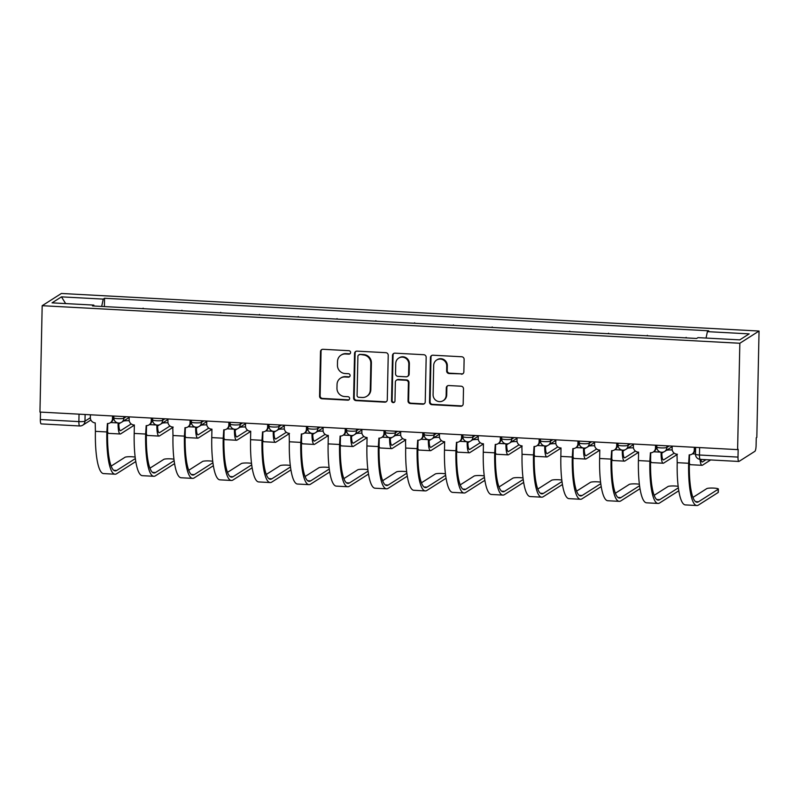 <?xml version="1.0" encoding="UTF-8"?>
<svg xmlns="http://www.w3.org/2000/svg" width="799" height="799" viewBox="0 0 799 799"><rect width="100%" height="100%" fill="white"/><g stroke="black" fill="none" stroke-linecap="round" stroke-linejoin="round"><path stroke-width="1.2" d="M350.591 352.509A1.748 1.688 -122.5 0 0 348.923 350.691L322.996 349.293A2.507 2.417 -122.5 0 0 320.499 351.64L319.57 396.174A2.507 2.417 -122.5 0 0 321.957 398.771L347.885 400.169A1.748 1.688 -122.5 0 0 349.632 398.531A1.748 1.688 -122.5 0 0 347.955 396.704L344.599 396.524A8.01 7.73 -122.5 0 1 336.958 388.194L337.038 384.479A8.01 7.73 -122.5 0 1 345.008 376.978L348.364 377.158A1.748 1.688 -122.5 0 0 350.112 375.52A1.748 1.688 -122.5 0 0 348.444 373.702L345.088 373.523A8.01 7.73 -122.5 0 1 337.438 365.183L337.518 361.468A8.01 7.73 -122.5 0 1 345.498 353.977L348.853 354.157A1.748 1.688 -122.5 0 0 350.591 352.509M461.363 374.202A2.507 2.417 -122.5 0 0 463.859 371.865L464.119 359.37A2.507 2.417 -122.5 0 0 461.732 356.763L432.938 355.215A2.507 2.417 -122.5 0 0 430.441 357.553L429.512 402.087A2.507 2.417 -122.5 0 0 431.899 404.693L460.693 406.242A2.507 2.417 -122.5 0 0 463.19 403.904L463.5 388.813A2.507 2.417 -122.5 0 0 461.113 386.207L448.788 385.537A2.507 2.417 -122.5 0 0 446.301 387.885L446.142 395.365A6.692 6.462 -122.5 0 1 436.454 400.708A6.692 6.462 -122.5 0 1 433.088 394.666L433.697 365.343A6.692 6.462 -122.5 0 1 443.385 359.999A6.692 6.462 -122.5 0 1 446.751 366.052L446.651 370.936A2.507 2.417 -122.5 0 0 449.038 373.542L461.922 373.852A2.507 2.417 -122.5 0 0 463.03 373.642M739.834 343.26L737.607 449.627L39.95 412.064L42.177 305.697L739.834 343.26L759.05 331.036L61.393 293.473L42.177 305.697M388.224 355.285A2.507 2.417 -122.5 0 0 385.837 352.679L357.033 351.131A2.507 2.417 -122.5 0 0 354.546 353.468L353.607 398.002A2.507 2.417 -122.5 0 0 355.994 400.609L384.798 402.157A2.507 2.417 -122.5 0 0 387.285 399.82L388.224 355.285M394.986 353.168L423.78 354.716A2.507 2.417 -122.5 0 1 426.167 357.323L425.238 401.857A2.507 2.417 -122.5 0 1 422.751 404.204L410.426 403.535A2.507 2.417 -122.5 0 1 408.029 400.928L408.409 382.871A2.507 2.417 -122.5 0 0 406.022 380.264L397.852 379.825A2.507 2.417 -122.5 0 0 395.355 382.172L394.966 400.968A1.748 1.688 -122.5 0 1 392.429 402.366A1.748 1.688 -122.5 0 1 391.54 400.788L392.489 355.515A2.507 2.417 -122.5 0 1 394.986 353.168M737.607 449.627L738.166 449.268L737.996 457.088A5.094 1.089 93.1 0 0 738.845 461.462A5.094 1.089 93.1 0 0 739.015 461.413L754.875 451.325A5.094 1.089 93.1 0 0 756.094 445.572L756.263 437.762L756.823 437.403L759.05 331.036M41.358 423.85A5.094 1.089 -86.9 0 1 41.188 423.899A5.094 1.089 -86.9 0 1 40.349 419.525L78.881 421.602A5.094 0.759 1.2 0 0 84.974 421.153L90.347 417.737M40.499 412.094L40.349 419.525M126.052 307.745L143.161 308.664M142.462 308.624L143.171 308.174M181.952 310.751L164.844 309.832M181.253 310.711L181.962 310.262M220.734 312.838L203.625 311.92M220.035 312.799L220.744 312.349M259.525 314.926L242.417 314.007M258.826 314.886L259.535 314.436M298.307 317.013L281.198 316.094M297.608 316.973L298.317 316.524M337.098 319.101L319.99 318.182M336.399 319.061L337.108 318.611M375.88 321.188L358.771 320.269M375.18 321.158L375.89 320.699M414.671 323.275L397.562 322.357M413.972 323.245L414.681 322.786M453.452 325.363L436.344 324.444M452.753 325.333L453.462 324.873M492.244 327.46L475.135 326.531M491.545 327.42L492.254 326.971M531.025 329.548L513.917 328.619M530.326 329.508L531.035 329.058M569.817 331.635L552.708 330.706M569.118 331.595L569.827 331.146M608.598 333.722L591.49 332.803M607.899 333.682L608.608 333.233M647.39 335.81L630.271 334.891M646.681 335.77L647.4 335.32M686.171 337.897L669.063 336.978M685.472 337.857L686.181 337.408M94.042 306.017L93.823 305.098L52.055 302.851L61.463 296.858L103.241 299.106L101.673 306.426M706.036 338.057L707.405 331.635L708.723 330.796L104.549 298.267L103.241 299.106M707.405 331.635L749.172 333.882L739.764 339.875L697.996 337.627L696.678 338.466L92.504 305.937L93.823 305.098M104.379 306.576L104.549 298.267M61.463 296.858L65.648 303.58M350.092 353.687A1.748 1.688 -122.5 0 1 349.413 353.797L346.057 353.617A8.01 7.73 -122.5 0 0 341.592 354.776L341.033 355.136M340.544 378.147L341.103 377.787A8.01 7.73 -122.5 0 1 345.567 376.629L348.923 376.808A1.748 1.688 -122.5 0 0 349.602 376.699M321.887 349.503A2.507 2.417 -122.5 0 0 321.058 351.28L320.129 395.815A2.507 2.417 -122.5 0 0 322.516 398.421L348.444 399.82A1.748 1.688 -122.5 0 0 349.123 399.71M355.935 351.33A2.507 2.417 -122.5 0 0 355.106 353.108L354.167 397.642A2.507 2.417 -122.5 0 0 356.564 400.249L385.358 401.807A2.507 2.417 -122.5 0 0 386.456 401.597M359.65 354.736A1.748 1.688 -122.5 0 0 357.902 356.374L357.083 395.465A1.748 1.688 -122.5 0 0 358.761 397.293L362.297 397.483A8.01 7.73 -122.5 0 0 370.267 389.982L370.826 363.265A8.01 7.73 -122.5 0 0 363.185 354.926L360.209 354.376A1.748 1.688 -122.5 0 0 359.23 354.636L358.671 354.986M366.761 396.314L367.32 395.964A8.01 7.73 -122.5 0 0 370.826 389.622L370.267 389.982M360.209 354.376L363.745 354.566A8.01 7.73 -122.5 0 1 371.395 362.906L370.826 389.622M396.454 380.184L397.013 379.835A2.507 2.417 -122.5 0 1 398.411 379.465L406.581 379.915A2.507 2.417 -122.5 0 1 408.968 382.511L408.589 400.579A2.507 2.417 -122.5 0 0 410.986 403.185L423.31 403.845A2.507 2.417 -122.5 0 0 424.409 403.645M393.887 353.378A2.507 2.417 -122.5 0 0 393.058 355.156L392.109 400.429A1.748 1.688 -122.5 0 0 394.456 402.147M408.808 364.134A6.692 6.462 -122.5 0 0 398.681 358.132A6.692 6.462 -122.5 0 0 395.745 363.425L395.535 373.752A2.507 2.417 -122.5 0 0 397.922 376.359L406.092 376.798A2.507 2.417 -122.5 0 0 408.589 374.461L408.808 364.134L409.368 363.775A6.692 6.462 -122.5 0 0 399.24 357.772L398.681 358.132M407.49 376.439L408.049 376.079A2.507 2.417 -122.5 0 0 409.148 374.102L408.589 374.461M409.368 363.775L409.148 374.102M436.634 360.049L437.193 359.69A6.692 6.462 -122.5 0 1 447.32 365.692L447.21 370.576A2.507 2.417 -122.5 0 0 449.607 373.183L461.922 373.852M443.205 400.669L443.765 400.309A6.692 6.462 -122.5 0 0 446.701 395.016L446.142 395.365M447.69 385.747A2.507 2.417 -122.5 0 0 446.861 387.525L446.701 395.016M431.83 355.415A2.507 2.417 -122.5 0 0 431.001 357.203L430.072 401.737A2.507 2.417 -122.5 0 0 432.459 404.334L461.253 405.892A2.507 2.417 -122.5 0 0 462.361 405.682M134.372 425.138A5.863 0.869 -178.8 0 1 134.352 425.148L134.192 433.428A49.198 10.547 93.1 0 0 142.362 475.675L153.808 476.294A49.198 10.547 93.1 0 0 155.425 475.814L174.582 463.63M129.218 420.713A5.863 0.869 1.2 0 0 123.465 421.063M131.196 423.919L120.729 430.591A9.558 2.047 -86.9 0 1 120.409 430.681A9.558 2.047 -86.9 0 1 118.811 423.031M120.739 422.691L118.811 423.909M118.092 422.971A12.874 2.757 93.1 0 0 120.23 433.987A12.874 2.757 93.1 0 0 120.659 433.867L134.352 425.148M107.575 431.77A12.874 2.757 93.1 0 0 108.794 433.378L120.23 433.987M135.171 457.118A5.863 0.869 1.2 0 0 129.308 456.718A5.863 0.869 1.2 0 0 124.994 457.288L111.161 466.087M90.407 414.781L90.347 417.567A5.094 4.924 -122.5 0 0 95.211 422.881L95.411 431.34A49.198 10.547 93.1 0 0 103.58 473.587L115.016 474.207A49.198 10.547 93.1 0 0 116.644 473.727L135.8 461.542M113.248 416.019L113.208 418.296A5.094 4.924 57.5 0 1 110.971 422.331L110.242 422.791A5.094 4.924 -122.5 0 0 112.479 418.756L113.208 418.296M135.361 458.586L116.714 470.451A45.883 9.838 -86.9 0 1 115.196 470.901A45.883 9.838 -86.9 0 1 107.575 431.49L107.745 423.54M110.242 422.791A5.094 4.924 -122.5 0 1 107.396 423.53L106.846 431.959A49.198 10.547 93.1 0 0 115.016 474.207M112.529 415.979L112.479 418.756M156.874 425.058A12.874 2.757 93.1 0 0 159.021 436.084A12.874 2.757 93.1 0 0 159.44 435.954L173.143 427.235A5.863 0.869 -178.8 0 1 173.143 427.235L173.143 427.075M168.01 422.801A5.863 0.869 1.2 0 0 162.257 423.16M169.987 426.017L159.51 432.678A9.558 2.047 -86.9 0 1 159.191 432.768A9.558 2.047 -86.9 0 1 157.603 425.118M159.52 424.778L157.603 425.997M146.357 433.857A12.874 2.757 93.1 0 0 147.575 435.465L159.021 436.084M195.665 427.145A12.874 2.757 93.1 0 0 197.802 438.172A12.874 2.757 93.1 0 0 198.232 438.042L211.925 429.323A5.863 0.869 -178.8 0 1 211.925 429.323L211.765 437.602A49.198 10.547 93.1 0 0 219.935 479.849L231.37 480.469A49.198 10.547 93.1 0 0 232.998 479.989L252.154 467.805M206.791 424.888A5.863 0.869 1.2 0 0 201.038 425.248M208.769 428.104L198.302 434.766A9.558 2.047 -86.9 0 1 197.982 434.856A9.558 2.047 -86.9 0 1 196.384 427.205M198.312 426.866L196.384 428.084M185.138 435.944A12.874 2.757 93.1 0 0 186.367 437.552L197.802 438.172M173.952 459.205A5.863 0.869 1.2 0 0 168.09 458.806A5.863 0.869 1.2 0 0 163.785 459.375L149.942 468.174M129.188 416.868L129.138 419.655A5.094 4.924 -122.5 0 0 134.002 424.968L134.372 424.988M152.04 418.107L151.99 420.384A5.094 4.924 57.5 0 1 149.753 424.419L149.023 424.878A5.094 4.924 -122.5 0 0 151.261 420.843L151.99 420.384M174.142 460.673L155.495 472.539A45.883 9.838 -86.9 0 1 153.977 472.988A45.883 9.838 -86.9 0 1 146.367 433.577L146.527 425.627M149.023 424.878A5.094 4.924 -122.5 0 1 146.187 425.617L145.638 434.047A49.198 10.547 93.1 0 0 153.808 476.294M151.321 418.067L151.261 420.843M212.744 461.293A5.863 0.869 1.2 0 0 206.881 460.893A5.863 0.869 1.2 0 0 202.566 461.462L188.734 470.261M167.98 418.966L167.92 421.742A5.094 4.924 -122.5 0 0 172.784 427.056L172.983 435.515A49.198 10.547 93.1 0 0 181.153 477.762L192.589 478.381A49.198 10.547 93.1 0 0 194.217 477.902L213.373 465.717M190.821 420.194L190.781 422.471A5.094 4.924 57.5 0 1 188.544 426.506L187.815 426.966A5.094 4.924 -122.5 0 0 190.052 422.931L190.781 422.471M212.924 462.761L194.287 474.626A45.883 9.838 -86.9 0 1 192.769 475.075A45.883 9.838 -86.9 0 1 185.148 435.665L185.318 427.715M187.815 426.966A5.094 4.924 -122.5 0 1 184.969 427.705L184.419 436.134A49.198 10.547 93.1 0 0 192.589 478.381M190.102 420.154L190.052 422.931M234.447 429.233A12.874 2.757 93.1 0 0 236.594 440.259A12.874 2.757 93.1 0 0 237.013 440.129L250.716 431.41A5.863 0.869 -178.8 0 1 250.716 431.41L250.556 439.69A49.198 10.547 93.1 0 0 258.726 481.937L270.162 482.556A49.198 10.547 93.1 0 0 271.79 482.077L290.946 469.892M245.583 426.976A5.863 0.869 1.2 0 0 239.83 427.335M247.56 430.192L237.083 436.853A9.558 2.047 -86.9 0 1 236.764 436.943A9.558 2.047 -86.9 0 1 235.176 429.293M237.093 428.953L235.176 430.172M223.93 438.032A12.874 2.757 93.1 0 0 225.148 439.64L236.594 440.259M284.364 429.063A5.863 0.869 1.2 0 0 278.611 429.423M286.342 432.279L275.865 438.941A9.558 2.047 -86.9 0 1 275.555 439.031A9.558 2.047 -86.9 0 1 273.957 431.38M275.885 431.041L273.957 432.259M273.238 431.32A12.874 2.757 93.1 0 0 275.375 442.346A12.874 2.757 93.1 0 0 275.805 442.217L289.498 433.507M262.711 440.119A12.874 2.757 93.1 0 0 263.94 441.727L275.375 442.346M312.019 433.408A12.874 2.757 93.1 0 0 314.157 444.434A12.874 2.757 93.1 0 0 314.586 444.304L328.289 435.595A5.863 0.869 -178.8 0 1 328.289 435.595L328.129 443.874A49.198 10.547 93.1 0 0 336.299 486.122L347.735 486.731A49.198 10.547 93.1 0 0 349.363 486.251L368.519 474.067M323.156 431.15A5.863 0.869 1.2 0 0 317.403 431.51M325.133 434.366L314.656 441.028A9.558 2.047 -86.9 0 1 314.337 441.128A9.558 2.047 -86.9 0 1 312.749 433.477M314.666 433.128L312.749 434.356M301.503 442.217A12.874 2.757 93.1 0 0 302.721 443.815L314.157 444.434M251.525 463.38A5.863 0.869 1.2 0 0 245.663 462.981A5.863 0.869 1.2 0 0 241.358 463.55L227.515 472.349M206.761 421.053L206.701 423.83A5.094 4.924 -122.5 0 0 211.575 429.143L211.945 429.163M229.613 422.281L229.563 424.559A5.094 4.924 57.5 0 1 227.325 428.594L226.596 429.053A5.094 4.924 -122.5 0 0 228.834 425.028L229.563 424.559M251.715 464.848L233.068 476.713A45.883 9.838 -86.9 0 1 231.55 477.163A45.883 9.838 -86.9 0 1 223.93 437.762L224.1 429.802M226.596 429.053A5.094 4.924 -122.5 0 1 223.76 429.792L223.211 438.222A49.198 10.547 93.1 0 0 231.37 480.469M228.894 422.242L228.834 425.028M290.317 465.467A5.863 0.869 1.2 0 0 284.454 465.078A5.863 0.869 1.2 0 0 280.139 465.637L266.307 474.436M245.553 423.14L245.493 425.917A5.094 4.924 -122.5 0 0 250.357 431.23L250.736 431.25M268.394 424.369L268.344 426.646A5.094 4.924 57.5 0 1 266.117 430.681L265.388 431.15A5.094 4.924 -122.5 0 0 267.625 427.115L268.344 426.646M290.496 466.936L271.86 478.801A45.883 9.838 -86.9 0 1 270.342 479.25A45.883 9.838 -86.9 0 1 262.721 439.849L262.891 431.889M265.388 431.15A5.094 4.924 -122.5 0 1 262.541 431.889L261.992 440.309A49.198 10.547 93.1 0 0 270.162 482.556M267.675 424.329L267.625 427.115M329.098 467.565A5.863 0.869 1.2 0 0 323.235 467.165A5.863 0.869 1.2 0 0 318.931 467.725L305.088 476.524M284.334 425.228L284.274 428.004A5.094 4.924 -122.5 0 0 289.148 433.318L289.338 441.777A49.198 10.547 93.1 0 0 297.508 484.034L308.943 484.643A49.198 10.547 93.1 0 0 310.571 484.164L329.727 471.979M307.186 426.456L307.136 428.733A5.094 4.924 57.5 0 1 304.898 432.768L304.169 433.238A5.094 4.924 -122.5 0 0 306.407 429.203L307.136 428.733M329.288 469.023L310.641 480.888A45.883 9.838 -86.9 0 1 309.123 481.338A45.883 9.838 -86.9 0 1 301.503 441.937L301.672 433.977M304.169 433.238A5.094 4.924 -122.5 0 1 301.333 433.977L300.774 442.396A49.198 10.547 93.1 0 0 308.943 484.643M306.466 426.416L306.407 429.203M367.091 437.672A5.863 0.869 -178.8 0 1 367.071 437.682L366.911 445.962A49.198 10.547 93.1 0 0 375.081 488.209L386.516 488.818A49.198 10.547 93.1 0 0 388.144 488.339L407.3 476.154M361.937 433.238A5.863 0.869 1.2 0 0 356.184 433.597M363.915 436.454L353.438 443.115A9.558 2.047 -86.9 0 1 353.128 443.215A9.558 2.047 -86.9 0 1 351.53 435.565M353.458 435.215L351.53 436.444M350.811 435.495A12.874 2.757 93.1 0 0 352.948 446.521A12.874 2.757 93.1 0 0 353.378 446.391L367.071 437.682M340.284 444.304A12.874 2.757 93.1 0 0 341.513 445.902L352.948 446.521M367.89 469.652A5.863 0.869 1.2 0 0 362.027 469.253A5.863 0.869 1.2 0 0 357.712 469.812L343.88 478.611M323.126 427.315L323.066 430.102A5.094 4.924 -122.5 0 0 327.93 435.405L328.309 435.425M345.967 428.544L345.917 430.821A5.094 4.924 57.5 0 1 343.69 434.856L342.961 435.325A5.094 4.924 -122.5 0 0 345.188 431.29L345.917 430.821M368.069 471.11L349.433 482.976A45.883 9.838 -86.9 0 1 347.915 483.425A45.883 9.838 -86.9 0 1 340.294 444.024L340.464 436.064M342.961 435.325A5.094 4.924 -122.5 0 1 340.114 436.064L339.565 444.484A49.198 10.547 93.1 0 0 347.735 486.731M345.248 428.504L345.188 431.29M400.728 435.325A5.863 0.869 1.2 0 0 394.976 435.685M402.706 438.541L392.229 445.203A9.558 2.047 -86.9 0 1 391.909 445.303A9.558 2.047 -86.9 0 1 390.321 437.652M392.239 437.303L390.321 438.531M389.592 437.582A12.874 2.757 93.1 0 0 391.73 448.609A12.874 2.757 93.1 0 0 392.159 448.479L405.862 439.77M379.076 446.391A12.874 2.757 93.1 0 0 380.294 447.989L391.73 448.609M406.671 471.74A5.863 0.869 1.2 0 0 400.808 471.34A5.863 0.869 1.2 0 0 396.504 471.899L382.661 480.708M361.907 429.403L361.847 432.189A5.094 4.924 -122.5 0 0 366.721 437.492L367.091 437.512M384.758 430.631L384.709 432.908A5.094 4.924 57.5 0 1 382.471 436.943L381.742 437.413A5.094 4.924 -122.5 0 0 383.979 433.378L384.709 432.908M406.861 473.198L388.214 485.063A45.883 9.838 -86.9 0 1 386.696 485.512A45.883 9.838 -86.9 0 1 379.076 446.112L379.245 438.152M381.742 437.413A5.094 4.924 -122.5 0 1 378.896 438.152L378.346 446.571A49.198 10.547 93.1 0 0 386.516 488.818M384.039 430.591L383.979 433.378M428.384 439.67A12.874 2.757 93.1 0 0 430.521 450.696A12.874 2.757 93.1 0 0 430.941 450.566L444.644 441.857A5.863 0.869 -178.8 0 1 444.644 441.857L444.484 450.137A49.198 10.547 93.1 0 0 452.653 492.384L464.089 493.003A49.198 10.547 93.1 0 0 465.717 492.514L484.873 480.329M439.51 437.413A5.863 0.869 1.2 0 0 433.757 437.772M441.487 440.629L431.011 447.29A9.558 2.047 -86.9 0 1 430.701 447.39A9.558 2.047 -86.9 0 1 429.103 439.74M431.021 439.39L429.103 440.619M417.857 448.479A12.874 2.757 93.1 0 0 419.085 450.077L430.521 450.696M445.462 473.827A5.863 0.869 1.2 0 0 439.59 473.427A5.863 0.869 1.2 0 0 435.285 473.987L421.453 482.796M400.699 431.49L400.639 434.276A5.094 4.924 -122.5 0 0 405.502 439.58L405.702 448.049A49.198 10.547 93.1 0 0 413.872 490.296L425.308 490.906A49.198 10.547 93.1 0 0 426.936 490.426L446.082 478.241M423.54 432.718L423.49 435.006A5.094 4.924 57.5 0 1 421.253 439.031L420.534 439.5A5.094 4.924 -122.5 0 0 422.761 435.465L423.49 435.006M445.642 475.295L426.996 487.15A45.883 9.838 -86.9 0 1 425.487 487.6A45.883 9.838 -86.9 0 1 417.867 448.199L418.037 440.249M420.534 439.5A5.094 4.924 -122.5 0 1 417.687 440.239L417.138 448.658A49.198 10.547 93.1 0 0 425.308 490.906M422.821 432.678L422.761 435.465M467.165 441.767A12.874 2.757 93.1 0 0 469.303 452.783A12.874 2.757 93.1 0 0 469.732 452.663L483.435 443.944A5.863 0.869 -178.8 0 1 483.435 443.944L483.275 452.224A49.198 10.547 93.1 0 0 491.445 494.471L502.881 495.09A49.198 10.547 93.1 0 0 504.509 494.601L523.655 482.416M478.301 439.51A5.863 0.869 1.2 0 0 472.549 439.859M480.279 442.716L469.802 449.378A9.558 2.047 -86.9 0 1 469.482 449.477A9.558 2.047 -86.9 0 1 467.884 441.827M469.812 441.487L467.894 442.706M456.648 450.566A12.874 2.757 93.1 0 0 457.867 452.174L469.303 452.783M484.244 475.914A5.863 0.869 1.2 0 0 478.381 475.515A5.863 0.869 1.2 0 0 474.077 476.074L460.234 484.883M439.48 433.577L439.42 436.364A5.094 4.924 -122.5 0 0 444.294 441.667L444.663 441.687M462.331 434.806L462.281 437.093A5.094 4.924 57.5 0 1 460.044 441.128L459.315 441.587A5.094 4.924 -122.5 0 0 461.552 437.552L462.281 437.093M484.434 477.383L465.787 489.238A45.883 9.838 -86.9 0 1 464.269 489.687A45.883 9.838 -86.9 0 1 456.648 450.286L456.818 442.336M459.315 441.587A5.094 4.924 -122.5 0 1 456.469 442.326L455.919 450.746A49.198 10.547 93.1 0 0 464.089 493.003M461.612 434.766L461.552 437.552M517.083 441.597A5.863 0.869 1.2 0 0 511.33 441.947M519.06 444.803L508.583 451.475A9.558 2.047 -86.9 0 1 508.274 451.565A9.558 2.047 -86.9 0 1 506.676 443.914M508.593 443.575L506.676 444.793M505.957 443.854A12.874 2.757 93.1 0 0 508.094 454.871A12.874 2.757 93.1 0 0 508.514 454.751L522.216 446.032M495.43 452.653A12.874 2.757 93.1 0 0 496.658 454.261L508.094 454.871M523.035 478.002A5.863 0.869 1.2 0 0 517.163 477.602A5.863 0.869 1.2 0 0 512.858 478.162L499.025 486.971M478.271 435.665L478.211 438.451A5.094 4.924 -122.5 0 0 483.075 443.755L483.445 443.775M501.113 436.893L501.063 439.18A5.094 4.924 57.5 0 1 498.826 443.215L498.097 443.675A5.094 4.924 -122.5 0 0 500.334 439.64L501.063 439.18M523.215 479.47L504.569 491.325A45.883 9.838 -86.9 0 1 503.06 491.775A45.883 9.838 -86.9 0 1 495.44 452.374L495.6 444.424M498.097 443.675A5.094 4.924 -122.5 0 1 495.26 444.414L494.711 452.833A49.198 10.547 93.1 0 0 502.881 495.09M500.394 436.853L500.334 439.64M561.018 448.109A5.863 0.869 -178.8 0 1 561.008 448.119L560.848 456.399A49.198 10.547 93.1 0 0 569.018 498.646L580.454 499.265A49.198 10.547 93.1 0 0 582.072 498.786L601.228 486.591M555.864 443.685A5.863 0.869 1.2 0 0 550.121 444.034M557.852 446.891L547.375 453.562A9.558 2.047 -86.9 0 1 547.055 453.652A9.558 2.047 -86.9 0 1 545.457 446.002M547.385 445.662L545.467 446.881M544.738 445.942A12.874 2.757 93.1 0 0 546.876 456.958A12.874 2.757 93.1 0 0 547.305 456.838L561.008 448.119M534.221 454.741A12.874 2.757 93.1 0 0 535.44 456.349L546.876 456.958M561.817 480.089A5.863 0.869 1.2 0 0 555.954 479.69A5.863 0.869 1.2 0 0 551.64 480.249L537.807 489.058M517.053 437.752L516.993 440.539A5.094 4.924 -122.5 0 0 521.867 445.842L522.057 454.311A49.198 10.547 93.1 0 0 530.226 496.559L541.662 497.178A49.198 10.547 93.1 0 0 543.29 496.698L562.446 484.504M539.904 438.981L539.854 441.268A5.094 4.924 57.5 0 1 537.617 445.303L536.888 445.762A5.094 4.924 -122.5 0 0 539.125 441.727L539.854 441.268M562.007 481.557L543.36 493.412A45.883 9.838 -86.9 0 1 541.842 493.862A45.883 9.838 -86.9 0 1 534.221 454.461L534.391 446.511M536.888 445.762A5.094 4.924 -122.5 0 1 534.042 446.501L533.492 454.931A49.198 10.547 93.1 0 0 541.662 497.178M539.185 438.951L539.125 441.727M583.53 448.029A12.874 2.757 93.1 0 0 585.667 459.045A12.874 2.757 93.1 0 0 586.086 458.926L599.789 450.207A5.863 0.869 -178.8 0 1 599.789 450.207L599.63 458.486A49.198 10.547 93.1 0 0 607.799 500.733L619.235 501.353A49.198 10.547 93.1 0 0 620.863 500.873L640.019 488.688M594.656 445.772A5.863 0.869 1.2 0 0 588.903 446.122M596.633 448.978L586.156 455.65A9.558 2.047 -86.9 0 1 585.847 455.74A9.558 2.047 -86.9 0 1 584.249 448.089M586.166 447.75L584.249 448.968M573.003 456.828A12.874 2.757 93.1 0 0 574.231 458.436L585.667 459.045M600.608 482.177A5.863 0.869 1.2 0 0 594.736 481.777A5.863 0.869 1.2 0 0 590.431 482.346L576.598 491.145M555.844 439.84L555.784 442.626A5.094 4.924 -122.5 0 0 560.648 447.939L561.018 447.959M578.686 441.068L578.636 443.355A5.094 4.924 57.5 0 1 576.399 447.39L575.67 447.849A5.094 4.924 -122.5 0 0 577.907 443.815L578.636 443.355M600.788 483.645L582.141 495.51A45.883 9.838 -86.9 0 1 580.633 495.949A45.883 9.838 -86.9 0 1 573.013 456.549L573.173 448.599M575.67 447.849A5.094 4.924 -122.5 0 1 572.833 448.589L572.284 457.018A49.198 10.547 93.1 0 0 580.454 499.265M577.967 441.038L577.907 443.815M638.591 452.284A5.863 0.869 -178.8 0 1 638.571 452.294L638.421 460.574A49.198 10.547 93.1 0 0 646.591 502.821L658.026 503.44A49.198 10.547 93.1 0 0 659.644 502.961L678.8 490.776M633.437 447.859A5.863 0.869 1.2 0 0 627.694 448.219M635.425 451.075L624.948 457.737A9.558 2.047 -86.9 0 1 624.628 457.827A9.558 2.047 -86.9 0 1 623.03 450.177M624.958 449.837L623.04 451.055M622.311 450.117A12.874 2.757 93.1 0 0 624.448 461.133A12.874 2.757 93.1 0 0 624.878 461.013L638.571 452.294M611.794 458.916A12.874 2.757 93.1 0 0 613.013 460.524L624.448 461.133M639.39 484.264A5.863 0.869 1.2 0 0 633.527 483.864A5.863 0.869 1.2 0 0 629.212 484.434L615.38 493.233M594.626 441.927L594.566 444.713A5.094 4.924 -122.5 0 0 599.44 450.027L599.809 450.047M617.467 443.165L617.427 445.442A5.094 4.924 57.5 0 1 615.19 449.477L614.461 449.937A5.094 4.924 -122.5 0 0 616.698 445.902L617.427 445.442M639.58 485.732L620.933 497.597A45.883 9.838 -86.9 0 1 619.415 498.047A45.883 9.838 -86.9 0 1 611.794 458.636L611.964 450.686M614.461 449.937A5.094 4.924 -122.5 0 1 611.615 450.676L611.065 459.105A49.198 10.547 93.1 0 0 619.235 501.353M616.758 443.125L616.698 445.902M661.103 452.204A12.874 2.757 93.1 0 0 663.24 463.23A12.874 2.757 93.1 0 0 663.659 463.1L677.362 454.381A5.863 0.869 -178.8 0 1 677.362 454.381L677.362 454.222M672.229 449.947A5.863 0.869 1.2 0 0 666.476 450.306M674.206 453.163L663.729 459.825A9.558 2.047 -86.9 0 1 663.42 459.914A9.558 2.047 -86.9 0 1 661.822 452.264M663.739 451.924L661.822 453.143M650.576 461.003A12.874 2.757 93.1 0 0 651.804 462.611L663.24 463.23M678.181 486.351A5.863 0.869 1.2 0 0 672.309 485.952A5.863 0.869 1.2 0 0 668.004 486.521L654.171 495.32M633.417 444.014L633.357 446.801A5.094 4.924 -122.5 0 0 638.221 452.114L638.591 452.134M656.259 445.253L656.209 447.53A5.094 4.924 57.5 0 1 653.972 451.565L653.242 452.024A5.094 4.924 -122.5 0 0 655.48 447.989L656.209 447.53M678.361 487.819L659.714 499.685A45.883 9.838 -86.9 0 1 658.196 500.134A45.883 9.838 -86.9 0 1 650.586 460.723L650.746 452.773M653.242 452.024A5.094 4.924 -122.5 0 1 650.406 452.763L649.857 461.193A49.198 10.547 93.1 0 0 658.026 503.44M655.54 445.213L655.48 447.989M705.996 459.695L702.521 461.912A9.558 2.047 -86.9 0 1 702.201 462.002A9.558 2.047 -86.9 0 1 700.953 459.425M700.034 459.365A12.874 2.757 93.1 0 0 702.021 465.318A12.874 2.757 93.1 0 0 702.451 465.188L710.681 459.944M689.367 463.09A12.874 2.757 93.1 0 0 690.586 464.698L702.021 465.318M718.371 489.038L718.301 492.314A5.863 0.869 -178.8 0 1 718.161 492.504L718.221 489.218A5.863 0.869 1.2 0 0 718.371 489.038A5.863 0.869 1.2 0 0 713.167 488.069A5.863 0.869 1.2 0 0 706.785 488.608L692.953 497.407M672.199 446.112L672.139 448.888A5.094 4.924 -122.5 0 0 677.003 454.202L677.202 462.661A49.198 10.547 93.1 0 0 685.372 504.908L696.808 505.527A49.198 10.547 93.1 0 0 698.436 505.048L718.161 492.504M695.04 447.34L695 449.617A5.094 4.924 57.5 0 1 692.763 453.652L692.034 454.112A5.094 4.924 -122.5 0 0 694.271 450.087L695 449.617M718.221 489.218L698.506 501.772A45.883 9.838 -86.9 0 1 696.988 502.221A45.883 9.838 -86.9 0 1 689.367 462.811L689.537 454.861M692.034 454.112A5.094 4.924 -122.5 0 1 689.187 454.851L688.638 463.28A49.198 10.547 93.1 0 0 696.808 505.527M694.331 447.3L694.271 450.087M85.113 414.501L84.974 421.153A5.094 4.924 -122.5 0 1 79.9 425.927A5.094 1.089 -86.9 0 1 79.73 425.977A5.094 1.089 -86.9 0 1 78.881 421.602L79.041 414.172M666.905 445.822L666.875 447.44L669.212 445.952M628.124 443.735L628.094 445.353L630.431 443.854M589.332 441.647L589.302 443.265L591.65 441.767M550.551 439.56L550.521 441.168L552.858 439.68M511.769 437.472L511.73 439.08L514.077 437.592M472.978 435.385L472.948 436.993L475.285 435.505M434.197 433.298L434.157 434.906L436.504 433.418M395.405 431.21L395.375 432.818L397.712 431.33M356.624 429.113L356.584 430.731L358.931 429.243M317.832 427.026L317.802 428.644L320.139 427.155M279.051 424.938L279.011 426.556L281.358 425.068M240.259 422.851L240.229 424.469L242.566 422.981M201.478 420.763L201.438 422.381L203.785 420.893M162.686 418.676L162.656 420.294L164.993 418.796M123.905 416.589L123.865 418.207L126.212 416.708M113.838 416.049L113.798 417.827A5.094 0.759 1.2 0 0 118.322 418.676A5.094 0.759 1.2 0 0 123.865 418.207A5.094 4.924 57.5 0 1 121.638 422.232L129.178 417.438M152.619 418.137L152.589 419.914A5.094 0.759 1.2 0 0 157.113 420.763A5.094 0.759 1.2 0 0 162.656 420.294A5.094 4.924 57.5 0 1 160.419 424.329L167.97 419.525M191.41 420.224L191.37 422.002A5.094 0.759 1.2 0 0 195.895 422.851A5.094 0.759 1.2 0 0 201.438 422.381A5.094 4.924 57.5 0 1 199.201 426.416L206.751 421.612M230.192 422.311L230.162 424.089A5.094 0.759 1.2 0 0 234.686 424.938A5.094 0.759 1.2 0 0 240.229 424.469A5.094 4.924 57.5 0 1 237.992 428.504L245.543 423.7M268.983 424.399L268.943 426.177A5.094 0.759 1.2 0 0 273.468 427.026A5.094 0.759 1.2 0 0 279.011 426.556A5.094 4.924 57.5 0 1 276.774 430.591L284.324 425.787M307.765 426.486L307.735 428.264A5.094 0.759 1.2 0 0 312.259 429.113A5.094 0.759 1.2 0 0 317.802 428.644A5.094 4.924 57.5 0 1 315.565 432.678L323.116 427.874M346.556 428.574L346.516 430.361A5.094 0.759 1.2 0 0 351.041 431.2A5.094 0.759 1.2 0 0 356.584 430.731A5.094 4.924 57.5 0 1 354.347 434.766L361.897 429.962M385.338 430.661L385.298 432.449A5.094 0.759 1.2 0 0 389.832 433.288A5.094 0.759 1.2 0 0 395.375 432.818A5.094 4.924 57.5 0 1 393.138 436.853L400.689 432.049M424.129 432.748L424.089 434.536A5.094 0.759 1.2 0 0 428.614 435.375A5.094 0.759 1.2 0 0 434.157 434.906A5.094 4.924 57.5 0 1 431.919 438.941L439.47 434.137M462.911 434.836L462.871 436.624A5.094 0.759 1.2 0 0 467.405 437.462A5.094 0.759 1.2 0 0 472.948 436.993A5.094 4.924 57.5 0 1 470.711 441.028L478.251 436.224M501.702 436.923L501.662 438.711A5.094 0.759 1.2 0 0 506.186 439.55A5.094 0.759 1.2 0 0 511.73 439.08A5.094 4.924 57.5 0 1 509.492 443.115L517.043 438.311M540.484 439.021L540.444 440.798A5.094 0.759 1.2 0 0 544.968 441.647A5.094 0.759 1.2 0 0 550.521 441.168A5.094 4.924 57.5 0 1 548.284 445.203L555.824 440.409M579.275 441.108L579.235 442.886A5.094 0.759 1.2 0 0 583.759 443.735A5.094 0.759 1.2 0 0 589.302 443.265A5.094 4.924 57.5 0 1 587.065 447.29L594.616 442.496M618.056 443.195L618.017 444.973A5.094 0.759 1.2 0 0 622.541 445.822A5.094 0.759 1.2 0 0 628.094 445.353A5.094 4.924 57.5 0 1 625.857 449.378L633.397 444.584M656.848 445.283L656.808 447.06A5.094 0.759 1.2 0 0 661.332 447.909A5.094 0.759 1.2 0 0 666.875 447.44A5.094 4.924 57.5 0 1 664.638 451.475L672.189 446.671M699.614 447.58L699.465 455.011L737.996 457.088M695.629 447.37L695.49 454.192A5.094 0.759 1.2 0 0 699.465 455.011A5.094 1.089 -86.9 0 0 700.314 459.385A5.094 1.089 -86.9 0 0 700.473 459.335M346.057 353.617L345.498 353.977M348.923 376.808L348.364 377.158M345.567 376.629L345.008 376.978M348.444 399.82L347.885 400.169M322.516 398.421L321.957 398.771M320.129 395.815L319.57 396.174M321.058 351.28L320.499 351.64M349.413 353.797L348.853 354.157M385.358 401.807L384.798 402.157M356.564 400.249L355.994 400.609M354.167 397.642L353.607 398.002M355.106 353.108L354.546 353.468M371.395 362.906L370.826 363.265M363.745 354.566L363.185 354.926M423.31 403.845L422.751 404.204M410.986 403.185L410.426 403.535M408.589 400.579L408.029 400.928M408.968 382.511L408.409 382.871M406.581 379.915L406.022 380.264M398.411 379.465L397.852 379.825M392.109 400.429L391.54 400.788M393.058 355.156L392.489 355.515M449.607 373.183L449.038 373.542M447.21 370.576L446.651 370.936M447.32 365.692L446.751 366.052M446.861 387.525L446.301 387.885M461.253 405.892L460.693 406.242M432.459 404.334L431.899 404.693M430.072 401.737L429.512 402.087M431.001 357.203L430.441 357.553M110.642 422.531L117.843 422.921M120.1 430.551L120.729 430.591M106.846 431.959L95.411 431.34M116.714 470.451L113.738 470.291M149.433 424.629L156.634 425.008M158.891 432.639L159.51 432.678M188.214 426.716L195.415 427.095M197.673 434.736L198.302 434.766M145.638 434.047L134.192 433.428M155.495 472.539L152.519 472.379M184.419 436.134L172.983 435.515M194.287 474.626L191.311 474.466M227.006 428.803L234.207 429.183M236.464 436.823L237.083 436.853M265.787 430.891L272.988 431.28M275.246 438.911L275.865 438.941M304.579 432.978L311.78 433.368M314.037 440.998L314.656 441.028M223.211 438.222L211.765 437.602M233.068 476.713L230.092 476.554M261.992 440.309L250.556 439.69M271.86 478.801L268.883 478.641M300.774 442.396L289.338 441.777M310.641 480.888L307.665 480.728M343.36 435.065L350.561 435.455M352.818 443.085L353.438 443.115M339.565 444.484L328.129 443.874M349.433 482.976L346.456 482.816M382.152 437.153L389.353 437.542M391.61 445.173L392.229 445.203M378.346 446.571L366.911 445.962M388.214 485.063L385.238 484.903M420.933 439.24L428.134 439.63M430.391 447.26L431.011 447.29M417.138 448.658L405.702 448.049M426.996 487.15L424.029 486.991M459.725 441.328L466.926 441.717M469.183 449.348L469.802 449.378M455.919 450.746L444.484 450.137M465.787 489.238L462.811 489.078M498.506 443.415L505.707 443.805M507.964 451.435L508.583 451.475M494.711 452.833L483.275 452.224M504.569 491.325L501.592 491.165M537.288 445.502L544.489 445.892M546.756 453.522L547.375 453.562M533.492 454.931L522.057 454.311M543.36 493.412L540.384 493.253M576.079 447.59L583.28 447.979M585.537 455.61L586.156 455.65M572.284 457.018L560.848 456.399M582.141 495.51L579.165 495.35M614.86 449.677L622.061 450.067M624.329 457.697L624.948 457.737M611.065 459.105L599.63 458.486M620.933 497.597L617.957 497.437M653.652 451.775L660.853 452.154M663.11 459.795L663.729 459.825M649.857 461.193L638.421 460.574M659.714 499.685L656.738 499.525M692.433 453.862L695.49 454.022M701.902 461.882L702.521 461.912M688.638 463.28L677.202 462.661M698.506 501.772L695.529 501.612M113.798 417.827A5.094 5.094 0 0 0 121.638 422.232M152.589 419.914A5.094 5.094 0 0 0 160.419 424.329M191.37 422.002A5.094 5.094 0 0 0 199.201 426.416M230.162 424.089A5.094 5.094 0 0 0 237.992 428.504M268.943 426.177A5.094 5.094 0 0 0 276.774 430.591M307.735 428.264A5.094 5.094 0 0 0 315.565 432.678M346.516 430.361A5.094 5.094 0 0 0 354.347 434.766M385.298 432.449A5.094 5.094 0 0 0 393.138 436.853M424.089 434.536A5.094 5.094 0 0 0 431.919 438.941M462.871 436.624A5.094 5.094 0 0 0 470.711 441.028M501.662 438.711A5.094 5.094 0 0 0 509.492 443.115M540.444 440.798A5.094 5.094 0 0 0 548.284 445.203M579.235 442.886A5.094 5.094 0 0 0 587.065 447.29M618.017 444.973A5.094 5.094 0 0 0 625.857 449.378M656.808 447.06A5.094 5.094 0 0 0 664.638 451.475M738.845 461.462L700.314 459.385A5.094 5.094 0 0 1 695.49 454.192M90.896 420.004L82.746 425.188A5.094 5.094 0 0 1 79.73 425.977L41.188 423.899"/></g></svg>
